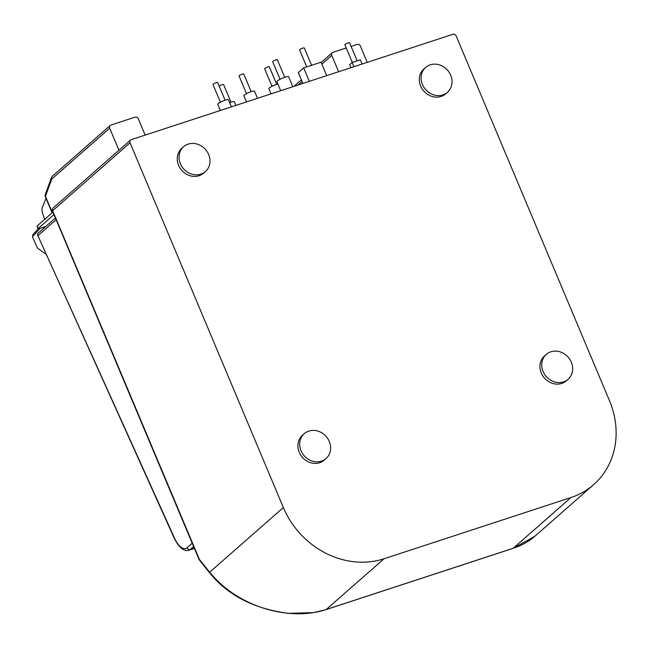 <?xml version="1.0" encoding="UTF-8"?>
<svg xmlns="http://www.w3.org/2000/svg" width="648" height="648" viewBox="0 0 648 648"><rect width="100%" height="100%" fill="white"/><g stroke="black" fill="none" stroke-linecap="round" stroke-linejoin="round"><path stroke-width="0.97" d="M131.285 139.644A2.649 2.341 48.7 0 0 130.037 142.795L283.362 507.546A81.397 71.969 48.7 0 0 384.045 558.762L571.026 497.518A81.397 71.969 48.7 0 0 593.6 484.688A81.397 71.969 48.7 0 0 609.493 400.723L456.16 35.964A2.649 2.341 48.7 0 0 452.895 34.304L131.285 139.644M326.066 458.541L324.275 460.112A16.532 14.621 -131.3 0 1 299.238 452.312A16.532 14.621 -131.3 0 1 302.47 435.254L304.252 433.69A16.532 14.621 48.7 0 0 301.028 450.741A16.532 14.621 48.7 0 0 326.066 458.541A16.532 14.621 48.7 0 0 329.289 441.482A16.532 14.621 48.7 0 0 304.252 433.69M543.056 371.466A16.532 14.621 48.7 0 0 568.094 379.266A16.532 14.621 48.7 0 0 571.325 362.208A16.532 14.621 48.7 0 0 546.288 354.407A16.532 14.621 48.7 0 0 543.056 371.466M422.423 84.491A16.532 14.621 48.7 0 0 447.46 92.291A16.532 14.621 48.7 0 0 450.692 75.233A16.532 14.621 48.7 0 0 425.655 67.433A16.532 14.621 48.7 0 0 422.423 84.491M180.395 163.766A16.532 14.621 48.7 0 0 205.432 171.566A16.532 14.621 48.7 0 0 208.656 154.508A16.532 14.621 48.7 0 0 183.619 146.715A16.532 14.621 48.7 0 0 180.395 163.766M568.094 379.266L566.312 380.83A16.532 14.621 -131.3 0 1 541.274 373.029A16.532 14.621 -131.3 0 1 544.498 355.979L546.288 354.407M447.46 92.291L445.678 93.855A16.532 14.621 -131.3 0 1 420.641 86.054A16.532 14.621 -131.3 0 1 423.865 69.004L425.655 67.433M205.432 171.566L203.642 173.138A16.532 14.621 -131.3 0 1 178.605 165.337A16.532 14.621 -131.3 0 1 181.837 148.279L183.619 146.715M53.136 207.992A2.649 2.649 0 0 0 52.448 211.005A2.649 0.437 -22.8 0 1 52.626 210.721A2.649 2.341 -131.3 0 1 53.136 207.992L130.556 140.065M52.448 211.005L199.13 559.686A2.543 1.482 -38.5 0 1 198.944 558.811L209.644 572.241C239.63 608.877 291.713 621.173 326.195 609.525L384.045 558.762M326.025 609.622A2.543 1.11 71.9 0 0 326.195 609.525L513.175 548.273L534.705 536.374C528.784 541.55 521.551 545.551 512.997 548.378A2.543 1.11 71.9 0 1 512.795 548.402M220.361 110.468L217.744 104.247A5.8 0.956 -22.8 0 1 218.133 103.623A5.8 0.956 -22.8 0 1 223.941 100.626A5.8 0.956 -22.8 0 1 228.436 99.752L231.417 106.847M246.451 101.922L243.834 95.702A5.8 0.956 -22.8 0 1 244.223 95.078A5.8 0.956 -22.8 0 1 250.031 92.081A5.8 0.956 -22.8 0 1 254.526 91.206L257.507 98.302M229.667 102.692A5.8 0.956 -22.8 0 1 234.333 101.744L235.864 105.389M219.17 86.103A2.543 0.421 -22.8 0 1 221.729 84.839A2.543 0.421 -22.8 0 1 223.56 84.507L231.004 102.214M220.409 102.19L212.965 84.483A2.543 0.421 -22.8 0 1 213.135 84.208A2.543 0.421 -22.8 0 1 215.687 82.895A2.543 0.421 -22.8 0 1 217.655 82.507L225.099 100.221M246.499 93.644L239.055 75.938A2.543 0.421 -22.8 0 1 239.225 75.662A2.543 0.421 -22.8 0 1 241.777 74.35A2.543 0.421 -22.8 0 1 243.745 73.961L251.189 91.676M280.706 90.704L276.899 81.656A6.359 1.053 -22.8 0 1 277.328 80.968A6.359 1.053 -22.8 0 1 283.694 77.687A6.359 1.053 -22.8 0 1 288.619 76.723L292.831 86.727M271.034 93.871L268.863 88.703A6.359 1.053 -22.8 0 1 269.285 88.023A6.359 1.053 -22.8 0 1 277.887 83.997M272.006 86.338L264.603 68.728A2.543 0.421 -22.8 0 1 264.773 68.453A2.543 0.421 -22.8 0 1 267.324 67.141A2.543 0.421 -22.8 0 1 269.293 66.752L276.696 84.37M280.041 79.291L272.638 61.673A2.543 0.421 -22.8 0 1 272.808 61.398A2.543 0.421 -22.8 0 1 275.36 60.086A2.543 0.421 -22.8 0 1 277.328 59.705L284.731 77.315M309.323 81.324L303.677 67.886L321.068 62.192L326.714 75.63M302.875 83.438L298.315 72.592L303.677 67.886M306.723 66.89L299.57 49.872A2.543 0.421 -22.8 0 1 299.741 49.596A2.543 0.421 -22.8 0 1 302.292 48.284A2.543 0.421 -22.8 0 1 304.26 47.903L311.575 65.302M350.973 67.684L349.701 64.646L352.148 62.5L360.329 59.819L362.102 64.039M353.921 66.72L352.148 62.5M352.326 62.443L344.882 44.728A2.543 0.421 -22.8 0 1 345.052 44.453A2.543 0.421 -22.8 0 1 347.595 43.141A2.543 0.421 -22.8 0 1 349.572 42.76L357.178 60.855M130.037 142.795L52.626 210.721L199.22 559.005M45.846 226.427L39.585 228.485A2.649 0.437 157.2 0 1 38.078 228.687A2.649 0.437 157.2 0 1 38.256 228.404L53.962 214.618M38.078 228.687L37.025 226.193A2.649 0.437 -22.8 0 1 37.203 225.909L52.917 212.123M145.136 135.108L138.299 118.827A2.649 2.341 48.7 0 0 135.027 117.167L110.938 125.056A2.649 2.341 48.7 0 0 109.682 128.199L118.949 150.247M51.816 176.896A2.649 2.082 20.1 0 0 51.565 177.358A2.649 2.082 20.1 0 0 51.783 179.01A2.649 2.341 -131.3 0 1 52.342 176.248M109.682 128.199L51.783 179.01L45.449 196.312A2.649 2.082 -159.9 0 1 45.23 194.659A2.649 2.649 0 0 0 45.271 196.595A2.649 0.437 -22.8 0 1 45.449 196.312L52.318 212.641M338.621 71.734L331.784 55.453A2.649 2.341 48.7 0 1 333.031 52.31L346.243 47.976M367.238 62.354L360.393 46.081A2.649 2.341 48.7 0 0 357.121 44.412L351.095 46.389M55.404 218.044L37.706 233.58L37.454 234.73L174.458 538.01A17.707 7.736 -108.1 0 0 187.045 547.754L192.124 543.291M44.493 227.618L44.202 226.97M46.405 254.591L37.503 248.111L32.4 236.787L40.2 228.282M33.08 236.042L32.586 234.949L38.256 228.768M46.04 198.418L42.298 207.53A6.31 2.754 -108.1 0 0 42.695 213.556L44.688 219.34M199.13 559.686L209.822 573.107A2.543 1.482 141.5 0 1 209.644 572.241L283.362 507.546M571.026 497.518L513.175 548.273A2.543 1.11 71.9 0 1 513.005 548.378L326.017 609.63L313.705 612.603L288.368 613.381C254.097 608.804 227.918 595.382 209.822 573.107M37.203 225.909L38.256 228.404M298.104 85.001L302.073 81.527M321.886 64.136L331.784 55.453M56.101 219.704L38.111 235.499M174.458 538.01A2.649 0.567 155.7 0 0 174.304 538.358C179.018 547.625 183.87 551.594 188.876 550.257A20.347 8.894 -108.1 0 0 190.318 549.415L193.517 546.612M187.045 547.754A2.649 2.341 48.7 0 0 190.318 549.415L194.173 548.159M534.73 536.35L593.6 484.688M52.302 176.28L110.201 125.477M52.358 176.232A2.649 2.649 0 0 0 51.565 177.358L45.23 194.659M45.271 196.595L52.099 212.836M293.965 86.354L301.369 79.858M321.189 62.475L332.294 52.723M37.454 234.73L174.304 538.358M194.303 548.475L188.876 550.257"/></g></svg>
